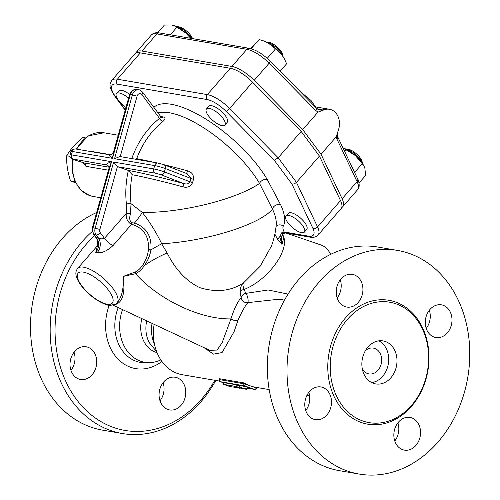 <?xml version="1.0" encoding="UTF-8"?>
<svg xmlns="http://www.w3.org/2000/svg" width="500" height="500" viewBox="0 0 500 500"><rect width="100%" height="100%" fill="white"/><g stroke="black" fill="none" stroke-linecap="round" stroke-linejoin="round"><path stroke-width="0.75" d="M394.787 440.994A16.581 13.25 99.7 0 0 398.075 434.369A16.581 13.25 99.7 0 0 397.894 422.837M305.725 410.531A16.581 13.25 99.7 0 0 308.831 392.369M337.163 297.931A16.581 13.25 99.7 0 0 340.45 291.306A16.581 13.25 99.7 0 0 340.269 279.775M426.225 328.4A16.581 13.25 99.7 0 0 429.331 310.244M425.825 378.294A61.087 48.819 99.7 0 0 389.725 302.206A61.087 48.819 99.7 0 0 331.3 354.194A61.087 48.819 99.7 0 0 369.125 422.638A61.087 48.819 99.7 0 0 425.825 378.294M464.569 391.725A113.45 90.662 99.7 0 0 397.519 250.413A113.45 90.662 99.7 0 0 289.025 346.962A113.45 90.662 99.7 0 0 359.256 474.075A113.45 90.662 99.7 0 0 464.569 391.725M443.081 305.256A16.581 13.25 -80.3 0 1 451.494 324.456A16.581 13.25 -80.3 0 1 435.844 337.525A16.581 13.25 -80.3 0 1 425.575 318.944A16.581 13.25 -80.3 0 1 441.438 304.837A16.581 13.25 -80.3 0 1 443.081 305.256M336.981 286.4A16.581 13.25 -80.3 0 1 352.375 274.369A16.581 13.25 -80.3 0 1 362.638 292.944A16.581 13.25 -80.3 0 1 346.781 307.056A16.581 13.25 -80.3 0 1 336.981 286.4M313.694 419.231A16.581 13.25 -80.3 0 1 305.281 400.031A16.581 13.25 -80.3 0 1 320.938 386.962A16.581 13.25 -80.3 0 1 331.2 405.544A16.581 13.25 -80.3 0 1 315.344 419.65A16.581 13.25 -80.3 0 1 313.694 419.231M419.794 438.081A16.581 13.25 -80.3 0 1 404.406 450.119A16.581 13.25 -80.3 0 1 394.137 431.538A16.581 13.25 -80.3 0 1 410 417.431A16.581 13.25 -80.3 0 1 419.794 438.081M359.25 474.069L339.6 470.706A113.45 90.662 -80.3 0 1 269.375 343.6A113.45 90.662 -80.3 0 1 377.869 247.05L397.525 250.419M362.3 368.888A13.094 10.462 99.7 0 0 368.944 373.906A13.094 10.462 99.7 0 0 381.094 364.406A13.094 10.462 99.7 0 0 373.356 348.1A13.094 10.462 99.7 0 0 365.425 350.625M371.712 382.587A21.819 17.438 99.7 0 0 387.719 366.675A21.819 17.438 99.7 0 0 378.856 340.838M395.994 368.088A21.819 17.438 99.7 0 0 383.1 340.913A21.819 17.438 99.7 0 0 362.238 359.481A21.819 17.438 99.7 0 0 375.744 383.925A21.819 17.438 99.7 0 0 395.994 368.088M214.85 380.294A109.963 87.875 -80.3 0 1 79.438 403.2A109.963 87.875 -80.3 0 1 94.581 235.75M159.825 389.288A16.581 13.25 -80.3 0 1 175.219 377.25A16.581 13.25 -80.3 0 1 185.487 395.825A16.581 13.25 -80.3 0 1 169.625 409.938A16.581 13.25 -80.3 0 1 159.825 389.288M87.806 347.2A16.581 13.25 -80.3 0 1 96.219 366.394A16.581 13.25 -80.3 0 1 80.588 379.475A16.581 13.25 -80.3 0 1 70.3 360.906A16.581 13.25 -80.3 0 1 86.156 346.781A16.581 13.25 -80.3 0 1 87.806 347.2M122.556 309.594A39.456 31.531 99.7 0 0 149.731 362.638A39.456 31.531 99.7 0 0 160.825 359.894M96.644 212.512A113.45 90.662 99.7 0 0 30.556 330.681A113.45 90.662 99.7 0 0 102.75 430.175L122.406 433.537A113.45 90.662 99.7 0 0 215.787 380.456M70.95 370.35A16.581 13.25 99.7 0 0 74.056 352.188M160.012 400.819A16.581 13.25 99.7 0 0 163.3 394.188A16.581 13.25 99.7 0 0 163.119 382.656M92.238 231.506A113.45 90.662 99.7 0 0 51.619 350.125A113.45 90.662 99.7 0 0 122.406 433.537M141.881 318.619A27.925 22.319 99.7 0 0 157.037 352.631M146.719 320.881A27.925 22.319 99.7 0 0 149.319 342.762L156.681 351.731M154.462 344.069L154.325 343.762A30.544 24.406 -80.3 0 1 152.056 323.375M85.281 137.819L82.731 137.387C75.769 143.238 70.419 149.362 66.694 155.769C66.363 163.894 67.656 172.288 70.562 180.963L75.594 182.856M75.044 181.731L70.562 180.963M69.931 156.325L66.694 155.769M285.963 216.031L288.312 213.337A12.219 4.456 41.1 0 1 300.45 218.012A12.219 4.456 41.1 0 1 306.725 229.4L304.375 232.094A12.219 4.456 41.1 0 1 297.162 230.944A12.219 4.456 41.1 0 1 287.931 222.825A12.219 4.456 41.1 0 1 285.963 216.031A12.219 4.456 41.1 0 1 298.1 220.706A12.219 4.456 41.1 0 1 304.375 232.094M346.275 149.281A12.219 4.456 41.1 0 1 355.781 154.562A12.219 4.456 41.1 0 1 362.306 163.263M362.381 163.363L362.163 161.906A10.475 3.819 -138.9 0 0 356.431 153.819A10.475 3.819 -138.9 0 0 347.644 149.238L346.169 149.225M206.45 108.981L208.8 106.281A12.219 4.456 41.1 0 1 220.938 110.956A12.219 4.456 41.1 0 1 227.213 122.344L224.862 125.037A12.219 4.456 41.1 0 1 222.056 125.625A12.219 4.456 41.1 0 1 210.381 118.106A12.219 4.456 41.1 0 1 206.45 108.981A12.219 4.456 41.1 0 1 218.588 113.65A12.219 4.456 41.1 0 1 224.862 125.037M266.769 42.225A12.219 4.456 41.1 0 1 276.269 47.512A12.219 4.456 41.1 0 1 282.794 56.206M282.869 56.312L282.65 54.85A10.475 3.819 -138.9 0 0 276.919 46.769A10.475 3.819 -138.9 0 0 268.131 42.181L266.656 42.169M125.981 107.438A12.219 4.456 41.1 0 1 116.494 93.581L118.844 90.887A12.219 4.456 41.1 0 1 129.613 94.431M116.494 93.581A12.219 4.456 41.1 0 1 128.562 98.194M176.812 26.831A12.219 4.456 41.1 0 1 190.625 36.712A12.219 4.456 41.1 0 1 191.8 38.481M192.488 38.6A10.475 3.819 -138.9 0 0 190.656 35.312A10.475 3.819 -138.9 0 0 178.175 26.788L176.7 26.775M359.056 183.006L365.581 175.519L364.919 168.444L364.038 166.175L362.25 163.669L355.319 155.519A18.325 6.688 41.1 0 1 363.844 165.806A18.325 6.688 41.1 0 1 363.95 166.019M343.381 148.05A18.325 6.688 41.1 0 1 343.55 148.106A18.325 6.688 41.1 0 1 355.319 155.519L342.962 147.9M280.119 71.225L286.6 63.788L284.613 59.294L282.062 55.175L275.519 48.863L268.319 43.056A18.325 6.688 41.1 0 1 282.062 55.175A18.325 6.688 41.1 0 1 284.331 58.75A18.325 6.688 41.1 0 1 284.45 58.981M263.325 40.8L264.037 41.05A18.325 6.688 41.1 0 1 268.319 43.056L263.325 40.8L259.119 39.544L250.75 48.644M173.919 25.6A18.325 6.688 41.1 0 1 174.081 25.656A18.325 6.688 41.1 0 1 185.856 33.069L176.919 27.219L173.787 25.55L171.65 25L164.375 25.075L157.694 32.738M190.7 38.294L185.856 33.069A18.325 6.688 41.1 0 1 190.981 38.344M354.588 172.456L362.25 163.669M267.231 58.369L275.519 48.863M251.1 48.738L259.119 39.544M170.306 34.806L176.919 27.219M344.706 151.594L346.381 149.669M135.694 53.294A24.456 8.919 41.1 0 1 136.325 52.225A24.456 8.919 41.1 0 1 141.944 51.05L156.9 33.906L246.856 49.3A24.456 8.919 41.1 0 1 269.137 63.212L315.706 110.431A3.494 0.656 -44.6 0 0 316.837 108.456L270.269 61.238C263.131 54.169 256.131 49.862 249.275 48.319L159.319 32.925C155.887 32.319 153.206 33.031 151.281 35.075A24.456 8.919 41.1 0 1 156.9 33.906A3.494 2.788 -80.3 0 1 159.319 32.925M357.681 178.981L337.45 136.269A3.494 2.494 154.7 0 1 336.856 138.906L357.081 181.619A24.456 8.919 41.1 0 1 357.612 189.675C360.75 187.081 358.312 179.444 357.681 178.981A3.494 2.494 154.7 0 1 357.081 181.619L342.125 198.769A24.456 8.919 41.1 0 1 342.656 206.825A24.456 8.919 41.1 0 1 341.681 207.594M141.944 51.05L231.9 66.444A24.456 8.919 41.1 0 1 254.181 80.363L302.744 129.606L317.969 112.15L324.438 109.688L319.9 110.131L316.837 108.456M324.438 109.688A15.706 12.556 -80.3 0 1 329.494 109.281A15.706 12.556 -80.3 0 1 338.744 128.95L336.256 136.769L336.856 138.906M302.744 129.606L321.031 154.225L336.256 136.769M321.031 154.225L342.125 198.769M109.575 154.775L109.569 154.775C108.744 154.787 109.719 155.988 112.487 158.363L113.45 152.319C112.806 152.6 114.081 154.094 109.569 154.775L75.606 148.963L73.1 149.088C72.069 149.613 71.35 150.4 70.95 151.431A6.981 0.537 15.6 0 1 72.369 151.494A3.494 2.788 -80.3 0 1 75.606 148.963M126.388 204.05L126.281 213.337L104.469 238.35L100.381 232.844A3.494 2.788 -80.3 0 1 99.862 229.488L117.4 166.681L155.45 173.194L160.787 174.675L183.719 183.562L183.075 186.894C187.506 187.981 190.681 186.544 192.594 182.575L190.031 181.825C188.912 183.85 186.806 184.425 183.719 183.562A83.325 6.412 -164.4 0 0 128.35 170.425A83.325 66.588 99.7 0 0 126.388 204.05A3.494 0.706 173.8 0 1 131.012 203.663A79.85 63.812 -80.3 0 1 132.213 174.719L128.35 170.425L117.4 166.681L113.619 162.069L95.144 228.225L93.075 227.875L111.55 161.713C107.381 163.156 105.881 164.225 107.056 164.913A6.981 4.162 -71.1 0 1 107.444 165.012L107.444 165.012C108.969 166.519 109.537 167.425 109.15 167.738L111.55 161.713L71.431 154.85L72.369 151.494L112.487 158.363L130.3 94.55L132.369 94.9L114.55 158.719L119.844 156.531L157.912 163.05A3.494 2.788 -80.3 0 0 154.669 165.581A6.981 0.537 15.6 0 1 165.344 168.55A3.494 2.731 -68.8 0 0 163.919 164.719L157.912 163.05M272.506 209.15A66.838 24.381 41.1 0 1 276.219 224.488A80.288 80.288 0 0 1 271.431 246.088L260.219 266.206L243.594 282.831C231.031 291.131 216.419 292.731 199.75 287.631C186.294 281.144 175.425 269.6 167.144 253L161.706 243.762A80.288 20.987 -11.4 0 0 272.506 209.15A5.238 3.769 155 0 1 275.606 205.294A5.238 3.769 155 0 1 280.688 204.894L267.269 179.544A5.238 3.312 -30.2 0 0 259.519 183.419L272.506 209.15M274.281 160.287L291.95 184.075L312.863 228.244A20.969 7.65 41.1 0 1 308.5 236.156A3.494 2.788 -80.3 0 0 310.05 237.144C313.525 237.744 316.206 237.025 318.087 234.994L341.056 208.663A24.456 8.919 -138.9 0 0 340.525 200.606L319.431 156.062L301.144 131.444L252.575 82.194A24.456 8.919 -138.9 0 0 230.3 68.281L140.344 52.888A24.456 8.919 -138.9 0 0 134.719 54.062L111.756 80.394A24.456 8.919 -138.9 0 1 117.375 79.219A3.494 2.788 99.7 0 0 117.069 84.131L207.025 99.531A20.969 7.65 41.1 0 1 226.125 111.456L274.281 160.287L278.175 157.775L229.613 108.531A3.494 0.656 135.4 0 1 226.125 111.456M110.7 154.713L90.2 151.206A3.494 2.788 -80.3 0 1 90.069 151.438M82.506 162.425L85.975 166.331A3.494 2.788 99.7 0 0 84.113 162.919L83.612 162.763M90.2 151.206L88.844 151.225M232.825 385.938L223.381 384.325L230.006 386.587L244.225 388.681L246.213 389.363L247.381 388.994L232.825 385.938L233.294 384.263L236.181 385.094L235.712 386.775M239.544 387.881L239.456 388.206M233.294 384.263L223.844 382.644L223.381 384.325M236.181 385.094L239.963 385.744M247.381 388.994L247.844 387.319L240.056 385.419L239.587 387.094M219.887 379.331L219.675 378.756L243.463 382.831L245.744 383.756A45.381 36.263 99.7 0 0 250.9 386.087A45.381 36.263 99.7 0 0 255.413 387.238L269.181 389.594M132.213 174.719A79.85 6.144 15.6 0 1 183.075 186.894M192.594 182.575A62.025 38.306 -77.9 0 1 193.487 179.363A3.494 0.344 16.6 0 1 190.963 178.475A64.719 39.969 102.1 0 0 190.031 181.825L164.406 171.9A6.981 0.537 -164.4 0 0 153.731 168.931L113.619 162.069M193.487 179.363C193.906 174.988 191.931 172.144 187.562 170.831L186.588 173.5M163.919 164.719L187.188 173.731L190.963 178.475L165.344 168.55L164.406 171.9A3.494 2.731 -68.8 0 1 160.787 174.675M97.4 246.031L95.731 252.4A26.181 9.55 41.1 0 1 97.206 252.656C101.762 253.369 107.019 251.025 112.969 245.631L131.412 224.488C127.431 221.762 125.719 218.05 126.281 213.337L130.5 213.869L131.012 203.663L142.294 212.425A80.288 20.987 -11.4 0 0 259.519 183.419A74.35 27.119 41.1 0 0 158.019 112.925M187.562 170.831A79.85 6.144 -164.4 0 0 163.806 164.675M154.581 162.481A79.85 6.144 -164.4 0 0 136.694 158.656L135.819 159.269M133.775 224.919C144.35 229.062 149.238 237.35 148.431 249.781A3.494 0.463 -175.8 0 1 150.919 249.862C151.9 236.175 146.406 227.231 134.45 223.031A3.494 1.169 105.4 0 1 133.775 224.919L131.412 224.488A3.494 1.294 99 0 0 131.9 222.756C129.594 221.169 129.125 218.206 130.5 213.869M136.694 158.656A79.85 63.812 -80.3 0 1 162.775 121.569A3.494 1.562 51.4 0 1 159.531 118.394A83.325 66.588 99.7 0 0 131.775 158.575M162.775 121.569C165.431 119.231 165.669 117.706 163.5 116.994A3.494 2.75 -79.1 0 1 161.694 117.4L160.856 116.75L159.531 118.394L141.881 94.619A3.494 1.669 143.4 0 0 142.613 92.188L160.856 116.75M163.5 116.994A77.344 28.212 -138.9 0 0 161.519 116.656A3.494 2.825 -81.6 0 1 161 116.925M161.519 116.656L160.756 116.613M203.938 347.606L213.469 354.144L222.081 352.556L234.1 331.656L237.875 320.644C241.188 312.806 244.506 306.8 247.825 302.631A5.238 4.412 33.5 0 1 241.131 297.65A5.238 4.562 151 0 1 245.85 293.375L244.075 289.469A5.238 4.412 -3.6 0 0 240.1 291.956L241.131 297.65C237.525 301.825 234.125 308.906 230.931 318.894L222.113 342.738L217.131 350.069L209.725 350.312L113.169 305.206M274.862 234.094L277.894 239.825L282.013 244.45L283.512 238.713L283.463 236.375C289.569 250.356 268.025 280.062 244.075 289.469C242.794 286.069 242.631 283.856 243.594 282.831C241.394 284.744 240.225 287.781 240.1 291.956M237.875 320.644A5.238 2.312 17.8 0 1 230.931 318.894C200.094 319.5 158.606 299.587 135.55 273.712C138.8 272.181 141.781 269.425 144.5 265.444C147.919 260.487 150.056 255.294 150.919 249.862A31.419 2.025 149.2 0 1 161.706 243.762C156.031 232.044 149.556 221.6 142.294 212.425A31.419 8.269 134 0 1 134.45 223.031L131.9 222.756M284.488 300.131L279.044 299.2L247.825 302.631A5.238 1.669 76.9 0 0 247.806 297.956A5.238 1.669 76.9 0 0 245.85 293.375L268.175 289.981L288.038 294.113M309.594 395.675A45.381 36.263 -80.3 0 1 306.769 395.731M219.375 381.069L182.294 374.725A45.381 36.263 -80.3 0 1 154.131 324.344M286.069 233.044L321.019 245A38.4 22.894 108.9 0 1 330.594 254.406M281.825 235.037A5.587 4.812 -14.2 0 0 283.463 236.375L282.606 233.95M95.731 252.4A10.475 8.6 96.8 0 0 96.363 237.625L96.088 237.781C97.119 238.481 97.694 240.706 97.806 244.462L97.131 246.606L98.581 244.719M97.206 252.656A10.475 8.119 102.3 0 0 98.431 237.981A36.656 13.369 -138.9 0 0 96.363 237.625L94.106 234.587L96.175 234.944A3.494 1.669 -36.6 0 0 100.381 232.844M112.969 245.631A10.475 3.819 41.1 0 1 104.469 238.35C102.5 239.094 100.487 238.975 98.431 237.981L96.175 234.944A6.981 5.581 99.7 0 1 95.144 228.225L99.862 229.488M148.431 249.781C147.825 254.913 146.075 259.781 143.169 264.375C140.85 268.05 138.238 270.587 135.344 271.975L123.238 276.425C123.844 288.163 121.938 296.806 117.531 302.362L117.081 302.875A26.181 9.55 -138.9 0 0 103.625 278.469A26.181 9.55 -138.9 0 0 77.613 268.463C75.269 271.606 74.188 275.95 81.625 286.144C86.925 292.806 93.194 298.125 100.438 302.094L100.438 302.094A3.494 1.769 -62.2 0 1 99.931 301.456A22.688 8.275 41.1 0 1 77.287 276.312A22.688 8.275 41.1 0 1 98.263 279.9A22.688 8.275 41.1 0 1 111.812 303.488A3.494 3.237 53.7 0 0 116.013 303.856L117.081 302.875M135.344 271.975A3.494 2.413 -108.3 0 0 135.55 273.712L123.238 276.425C125.388 293.669 122.419 303.131 114.344 304.812M291.95 184.075L294.256 183.9L296.462 182.394L278.175 157.775L301.144 131.444M308.5 236.156L284.163 231.988A3.494 2.788 99.7 0 0 285.712 232.981L310.05 237.144M276.031 226.531A5.238 4.856 -151.9 0 1 283.294 226.144C282.562 227.45 282.85 229.4 284.163 231.988L281.819 232.662A3.494 1.525 68.7 0 0 283.394 233.438L285.712 232.981M281.819 232.662L279.719 236.762L282.013 244.45L281.319 236.594M319.431 156.062L296.462 182.394L317.556 226.938A3.494 2.494 154.7 0 1 312.863 228.244M309.006 392.919A42.231 33.744 -80.3 0 1 308.438 392.9M426.119 378.569A62.838 50.213 99.7 0 0 369.113 301.825A62.838 50.213 99.7 0 0 339.931 406.337A62.838 50.213 99.7 0 0 426.119 378.569M109.175 305.369A47.219 37.731 99.7 0 0 117.575 358.619A47.219 37.731 99.7 0 0 161.894 361.444M149.731 362.638L145.569 362.756A40.287 32.194 -80.3 0 1 118.212 307.562M231.9 66.444L246.856 49.3A3.494 2.788 -80.3 0 1 249.275 48.319M254.181 80.363L269.137 63.212A3.494 0.656 -44.6 0 0 270.269 61.238M315.706 110.431L317.969 112.15M322.488 109.956L317.594 109.113M109.125 167.2L84.113 162.919L74.488 159.906L73.15 159.106A3.494 2.788 99.7 0 1 71.431 154.85A6.981 0.537 -164.4 0 0 70.013 154.787L70.95 151.431M114.55 158.719L154.669 165.581L153.731 168.931A3.494 2.788 -80.3 0 0 155.45 173.194M267.269 179.544A79.194 28.887 -138.9 0 0 207.456 120.087A79.194 28.887 -138.9 0 0 153.85 107.312M283.294 226.144A71.194 25.969 -138.9 0 0 280.688 204.894M125.312 109.838L115.625 96.794A20.969 7.65 41.1 0 1 117.069 84.131M76.75 149.156A32.287 25.806 -80.3 0 1 77.025 148.619A32.287 25.806 -80.3 0 1 103.987 132.794L118.225 135.231M100.763 197.763L93.094 196.45A32.287 25.806 -80.3 0 1 89.887 195.631A32.287 25.806 -80.3 0 1 73.244 159.512M85.975 166.331L108.462 170.181M219.675 378.756L219.45 379.569A1.744 1.394 99.7 0 0 220.306 381.7L244.094 385.769A1.744 1.394 -80.3 0 1 243.238 383.644L219.094 379.556A1.744 1.744 0 0 0 220.212 381.675A1.744 1.044 108.9 0 1 219.925 381.488M254.7 389.4A1.744 1.044 -71.1 0 0 256.206 387.9L245.6 384.275A1.744 1.044 108.9 0 1 244.094 385.769L254.7 389.4L247.606 388.188L254.875 389.444A1.744 1.394 -80.3 0 1 254.7 389.4M254.875 389.444A1.744 1.744 0 0 0 256.85 388.194L256.206 387.9L256.344 387.4M245.744 383.756L245.6 384.275L243.238 383.644L243.463 382.831M223.781 382.887L220.306 381.7A1.744 1.044 108.9 0 1 220.212 381.675L223.775 382.894M73.15 159.106L107.713 165.138M92.369 227.844L93.075 227.875A6.981 5.581 -80.3 0 0 94.106 234.587A3.494 1.669 -36.6 0 1 93.444 234.219L92.369 227.844L109.156 167.694M129.594 94.519C130.8 90.938 133.2 89.256 136.781 89.481A6.981 5.581 -80.3 0 0 130.3 94.55L129.594 94.519L113.45 152.319M142.613 92.188C140.475 90.294 139.219 89.513 138.85 89.838A6.981 5.581 99.7 0 0 132.369 94.9L137.088 96.163A3.494 2.788 -80.3 0 1 141.881 94.619M120.219 156.6L137.088 96.163M111.812 303.488C109.644 305.219 105.688 304.544 99.931 301.456M143.169 264.375A3.494 0.575 -148.2 0 0 144.5 265.444A31.419 7.088 149.5 0 1 167.144 253M318.087 234.994A24.456 8.919 -138.9 0 0 317.556 226.938L340.525 200.606M252.575 82.194L229.613 108.531A24.456 8.919 -138.9 0 0 207.331 94.619A3.494 2.788 99.7 0 0 207.025 99.531M230.3 68.281L207.331 94.619L117.375 79.219L140.344 52.888M125.206 110.219L114.963 96.425A3.494 1.669 -36.6 0 0 115.625 96.794M281.331 236.519A3.494 0.613 -169 0 1 281.331 236.562A3.494 0.613 -169 0 1 279.719 236.762A5.238 2.744 145 0 0 277.894 239.825M363.844 165.806L364.038 166.175M284.331 58.75L284.613 59.294M337.319 132.562L337.45 136.269M342.656 206.825L357.612 189.675M329.494 109.281L315.25 106.844M299.413 90.787L311.081 100.575L315.475 106.888M136.325 52.225L151.281 35.075M70.013 154.787C69.6 158.425 71.862 159.106 74.381 159.887L83.925 162.869M257.038 387.519L256.85 388.194M219.3 378.806L219.094 379.556M97.544 245.606L77.613 268.463M136.781 89.481L138.85 89.838M93.444 234.219L96.088 237.781M93.094 196.45L89.694 195.581L81.144 190.344L75.031 181.713L72.075 170.881L72.581 159.256M76.094 149.044L88.094 135.919L103.987 132.794M116.013 303.856L110.25 305.475C108.169 305.038 108.787 306.1 100.438 302.094M114.963 96.425C111.244 90.7 109.631 87.031 110.119 85.412C109.694 84.862 110.237 83.188 111.756 80.394M283.394 233.438L281.231 237.231"/></g></svg>
